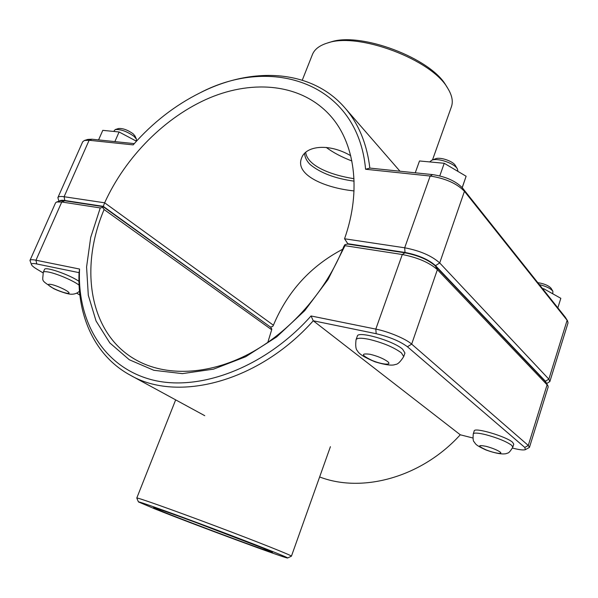 <?xml version="1.0" encoding="UTF-8"?>
<svg xmlns="http://www.w3.org/2000/svg" width="598" height="598" viewBox="0 0 598 598"><rect width="100%" height="100%" fill="white"/><g stroke="black" fill="none" stroke-linecap="round" stroke-linejoin="round"><path stroke-width="0.9" d="M356.057 339.679L357.335 336.128C357.776 330.574 393.499 340.815 402.656 349.239L404.951 353.007L403.71 356.587C400.383 361.842 397.633 364.459 395.472 364.429C392.37 365.871 385.605 365.019 375.178 361.88C364.787 357.619 358.897 353.956 357.514 350.906C355.803 349.464 355.324 345.719 356.057 339.679C356.961 337.907 361.222 337.78 368.831 339.29C382.727 342.639 393.581 347.161 401.4 352.857L403.71 356.587M457.941 171.402L457.395 168.905C454.502 163.314 437.512 157.573 431.756 160.227L429.723 161.923M431.756 160.227L435.508 158.784C439.993 156.728 453.09 161.146 455.34 165.489L457.395 168.905M415.251 172.8L419.504 160.967L444.232 163.284L439.784 175.894M462.187 187.608L466.119 176.246L444.232 163.284M462.239 187.667L466.119 176.246M79.078 285.126C73.539 280.791 57.378 273.817 48.954 272.15C45.568 271.462 43.669 271.499 43.265 272.277L44.506 269.444C44.872 266.207 69.495 274.684 78.958 281.329M113.687 131.44L115.242 129.557C120.714 129.131 126.97 131.396 134.019 136.344L136.434 139.11L136.284 141.135M136.434 139.11L134.969 135.925L133.092 133.773C127.651 129.938 122.807 128.189 118.568 128.525L115.242 129.557M114.876 141.606L119.084 131.979L136.441 141.218M98.573 139.91L102.789 130.349L119.084 131.979M305.698 152.341C307.267 165.84 330.851 175.124 353.994 178.682M354.023 190.926C324.796 187.914 294.545 174.863 301.616 157.999C305.608 145.979 328.459 142.728 350.697 155.697M473.265 433.879L474.214 430.941C474.162 427.009 506.386 436.48 512.583 442.288L513.757 444.172L512.822 447.147C510.386 451.288 508.562 453.284 507.366 453.135C506.125 454.017 500.653 455.295 485.875 449.935C474.52 444.725 475.687 443.686 474.132 441.862C473.138 441.339 472.846 438.678 473.265 433.879C474.035 432.601 478.198 432.87 485.763 434.686C497.626 437.923 506.259 441.451 511.641 445.278L512.822 447.147M552.776 293.805L552.873 291.226C550.691 288.505 546.183 286.3 539.359 284.611M537.819 282.675C544.143 283.654 548.553 285.508 551.042 288.243L552.873 291.226M543.47 289.783L543.791 288.774L542.506 288.572M557.837 307.843L560.827 298.312L543.791 288.774M547.903 385.658L545.324 381.502L435.396 265.99C428.37 259.779 418.196 255.383 404.883 252.805L347.685 244.059L344.926 244.649L344.979 245.681L402.297 254.516C417.613 257.506 429.312 262.552 437.377 269.661L547.903 385.658L548.164 387.018L529.447 447.401L528.273 445.443L411.663 344.112C405.893 338.879 388.461 331.561 375.806 329.102L311.042 315.968C264.376 368.368 197.609 392.647 150.188 379.341C102.557 366.021 76.985 320.521 79.564 269.048L35.97 260.212C32.404 259.51 30.401 259.584 29.96 260.429L31.545 264.779C31.074 263.464 32.808 263.187 36.747 263.957L79.056 272.651C77.179 316.252 94.97 356.027 130.162 375.11C177.27 402.76 258.56 382.212 313.255 320.775L376.187 333.706C389.575 336.883 399.987 341.234 407.432 346.765L524.812 447.461L525.38 449.644C523.616 450.301 519.632 449.86 513.443 448.321L512.479 448.081M344.926 244.649L343.701 246.682C326.284 291.211 289.768 332.398 248.85 353.964C207.85 375.424 165.325 376.523 135.933 359.899C89.222 333.796 79.153 267.986 104.104 209.547L102.729 207.446L103.162 206.661L270.64 327.196L271.746 328.893L271.686 329.745L267.792 342.475M525.38 449.644L529.447 447.401M29.96 260.429L55.554 202.849L56.638 202.012L61.766 201.997L100.255 207.932L90.687 237.488L86.575 266.992L88.302 295.263L96.061 321.006L109.83 342.931L129.31 359.757L153.836 370.297L182.39 373.623L213.576 369.138L245.651 356.744L276.695 336.891L304.741 310.646L327.988 279.587L344.979 245.681M100.255 207.932L102.729 207.446M103.162 206.661L64.711 200.779L60.226 200.793L56.638 202.012M104.104 209.547L271.686 329.745M472.861 437.99L460.266 434.783C421.747 477.279 362.388 493.44 319.631 476.95M311.042 315.968L313.255 320.775L460.266 434.783M79.564 269.048L79.056 272.651M79.863 295.061L76.701 293.155M43.026 272.86L36.837 269.13C33.809 267.291 32.045 265.841 31.545 264.779M546.684 383.557L549.861 381.546L548.844 379.162L439.702 262.941C431.666 255.772 419.998 250.719 404.689 247.789L344.545 238.774L347.812 243.715L405.01 252.453C418.323 255.032 428.489 259.427 435.516 265.639L545.413 381.21L546.37 383.004M344.545 238.774L344.545 238.774C361.865 189.902 354.666 142.137 329.782 115.093C301.452 84.086 254.053 79.347 209.801 97.803C165.452 116.55 125.61 156.661 104.643 202.804L64.098 196.727C60.51 196.211 58.432 196.518 57.871 197.632L58.94 201.227M342.669 249.246C310.654 266.095 287.563 291.413 273.406 325.222L104.643 202.804L103.282 206.37L270.124 326.829M57.871 197.632L82.703 141.771L84.408 140.485L89.117 140.268L133.16 144.888C152.729 122.642 175.035 105.285 200.083 92.825C272.232 54.889 357.918 83.219 365.58 169.256L430.171 176.036C445.398 178.383 456.827 183.474 464.444 191.308L567.577 320.857L568.018 322.965L549.861 381.546M273.406 325.222L272.651 326.515L270.73 326.957M59.531 201.025C60.211 200.255 61.975 200.076 64.831 200.502L103.282 206.37M348.268 244.148L347.812 243.715M134.273 143.617L91.943 139.222L87.831 139.416L84.408 140.485M365.58 169.256L369.856 168.09C366.895 143.662 358.568 123.569 344.867 107.819C311.767 69.517 253.059 66.371 201.459 92.144L200.083 92.825M567.577 320.857L565.312 317.239L462.426 187.899C455.796 181.067 445.854 176.634 432.616 174.609L369.856 168.09M447.73 88.265L446.123 85.708C430.964 58.118 359.861 31.388 330.283 42.166L327.39 43.034C358 31.844 432.07 59.688 447.73 88.265C452.058 95.291 453.284 101.473 451.408 106.795L432.489 159.95M302.274 80.162L312.418 54.553C314.511 49.313 319.504 45.47 327.39 43.034M326.202 147.422C333.4 152.699 341.959 157.214 351.863 160.967M304.599 153.38C304.875 157.356 306.714 161.064 310.115 164.495C320.438 172.994 335.097 178.548 354.083 181.149M155.002 508.965L138.437 501.916C137.346 500.818 171.738 513.069 213.486 528.767C255.234 544.457 289.185 557.889 287.638 557.994C287.346 559.13 194.186 524.633 155.002 508.965M287.638 557.994L291.435 556.17C292.437 555.721 257.484 541.781 214.645 525.687C171.805 509.578 136.329 497.043 136.785 498.037L138.437 501.916M262.843 548.104L272.486 552.313C273.361 554.017 151.802 508.33 153.581 507.62C155.136 507.717 169.152 512.643 195.628 522.413L262.843 548.104M387.579 361.521C383.34 358.531 377.51 356.116 370.102 354.285C360.594 353.104 361.252 355.16 372.076 360.437C382.272 364.72 392.669 365.528 387.579 361.521M51.331 287.19C47.384 284.685 47.429 283.796 51.48 284.506C57.729 285.822 69.517 291.547 69.047 293.005C68.979 294.62 57.318 290.785 51.331 287.19M500.137 452.028C497.207 450.017 492.58 448.126 486.241 446.362C477.63 444.703 477.496 445.839 485.83 449.771C493.955 453.12 503.516 454.667 500.137 452.028M545.324 381.502L547.133 384.671L528.273 445.443L524.812 447.461M435.396 265.99L437.377 269.661L411.663 344.112L407.432 346.765M404.883 252.805L402.297 254.516L375.806 329.102L376.187 333.706M36.747 263.957L35.97 260.212L61.766 201.997L64.711 200.779M405.01 252.453L404.689 247.789L430.171 176.036L432.616 174.609M435.516 265.639L439.702 262.941L464.444 191.308L462.426 187.899M545.413 381.21L548.844 379.162L567.136 320.229L565.312 317.239M64.831 200.502L64.098 196.727L89.117 140.268L91.943 139.222M43.265 272.277C42.75 282.204 40.253 279.356 53.476 288.535C58.514 291.054 67.253 293.992 70.37 294.171C74.003 294.493 77.037 293.491 79.467 291.181M204.74 415.685L130.162 375.11M399.98 171.215L344.867 107.819M291.435 556.17L330.41 446.691M136.785 498.037L175.663 399.868"/></g></svg>
